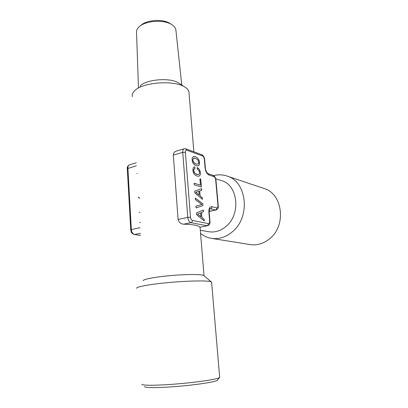 <?xml version="1.0" encoding="UTF-8"?>
<svg xmlns="http://www.w3.org/2000/svg" width="408" height="408" viewBox="0 0 408 408"><rect width="100%" height="100%" fill="white"/><g stroke="black" fill="none" stroke-linecap="round" stroke-linejoin="round"><path stroke-width="0.61" d="M136.848 173.655L137.21 173.558L136.848 173.655M139.154 212.379L139.959 212.395M139.755 222.462L140.561 222.457M215.745 178.801L221.355 180.591C237.884 184.748 241.271 214.057 226.129 226.318C220.703 230.908 214.909 232.713 208.738 231.734L200.297 230.239M200.354 227.19L200.058 227.338M213.69 175.619C218.173 174.461 222.574 174.588 226.889 176.001C246.901 181.331 250.874 216.98 232.371 231.79C225.854 237.247 218.897 239.44 211.497 238.369C207.432 237.686 203.786 236.018 200.552 233.361M189.052 93.279L188.935 91.826C188.527 90.178 187.267 88.663 185.15 87.287C174.736 79.601 141.061 82.278 134.079 91.361L133.799 91.688C132.427 93.366 131.942 95.028 132.335 96.676M179.265 83.37L178.969 83.171C170.84 77.234 145.483 79.249 139.98 86.282M178.092 219.468L187.792 217.367L182.738 152.357L173.324 155.081L178.092 219.468C178.928 222.436 180.821 224.007 183.768 224.181C193.122 224.446 198.512 225.44 199.946 227.169L207.448 225.757L199.946 227.169M173.324 155.081C173.471 152.888 174.578 151.526 176.649 151.001L184.044 148.833M204.071 275.793L203.72 275.497C201.679 274.145 185.518 274.191 169.264 275.726C154.464 277.073 143.029 279.317 143.213 280.684M211.64 282.52L211.293 281.897C209.059 280.434 189.026 280.653 168.667 282.555C150.144 284.233 136.048 286.844 136.501 288.308M141.959 384.219C141.392 385.621 156.223 385.631 175.654 384.045C197.008 382.357 217.678 379.221 219.453 377.579L219.642 377.017M144.565 386.534C144.116 387.911 158.049 387.977 176.195 386.498C196.136 384.933 215.495 381.929 217.245 380.302L217.52 379.96M175.965 30.773L175.828 29.504C175.399 27.734 174.119 26.153 171.987 24.761C163.929 19.043 143.789 20.772 138.338 27.642L137.828 28.269C136.716 29.784 136.292 31.319 136.563 32.87L138.45 87.598M171.987 24.761L170.065 23.521C163.083 18.605 145.967 19.839 140.638 25.653M211.497 238.369L250.068 244.581C257.025 245.591 263.527 243.663 269.566 238.797C286.712 225.609 282.719 193.535 263.925 188.445L226.889 176.001M196.493 212.961L196.646 214.827L204.265 220.937L204.127 219.274L201.919 217.52L201.501 212.512L203.49 211.67L203.347 209.982L196.493 212.961M202.827 203.786L195.284 198.048L195.422 199.767L201.838 204.418L195.942 206.173L196.085 207.907L202.975 205.571L202.827 203.786L195.289 198.13M194.723 191.123L194.871 192.959L202.455 199.374L202.317 197.737L200.119 195.896L199.711 190.97L201.69 190.256L201.552 188.598L194.723 191.123M194.091 183.238L194.223 184.885L201.414 186.946L200.756 179.122L199.9 178.857L200.42 185.079L194.091 183.238M198.472 168.387L197.222 167.499L197.36 169.172L198.915 170.58L199.558 172.487L198.992 174.277L198.14 174.588L195.626 173.798L194.652 172.921L193.718 170.61L193.989 169.167L195.029 168.581L194.891 166.913L193.943 167.112L193.264 167.78L192.846 170.33L193.264 172.288L194.116 173.956L195.391 175.251L197.039 176.078L198.619 176.261L199.721 175.715L200.323 174.532L200.41 172.763L199.436 169.601L197.227 167.576M193.264 163.511L194.54 164.812L196.182 165.674L197.758 165.898L198.854 165.393L199.461 164.235L199.155 160.589L198.314 158.921L197.069 157.621L195.442 156.723L193.239 156.631L192.112 158.115L192.413 161.838L193.264 163.511M193.866 156.478L193.234 156.636M195.442 156.723L193.79 156.499M197.069 157.621L195.366 156.743M198.314 158.921L196.993 157.646M199.155 160.589L198.237 158.941M199.548 162.486L199.079 160.609M199.461 164.235L199.471 162.506M198.854 165.393L199.385 164.256M197.732 165.893L198.778 165.413M195.962 164.016L193.724 162.506L192.795 160.191L193.402 158.431L195.58 158.391L197.798 159.926L198.421 161.002L198.609 163.271L198.135 163.965L197.202 164.251L194.698 163.399M197.278 164.23L196.039 163.996M194.774 163.379L193.162 161.395L192.872 160.171L193.402 158.431M193.479 158.411L194.356 158.161M201.69 190.256L201.476 188.629M199.711 190.97L201.613 190.276M200.119 195.896L199.634 190.99M202.373 199.303L202.24 197.758L200.042 195.911M199.119 195.111L195.769 192.346L198.88 191.281L199.119 195.111M199.196 195.09L195.769 192.346M195.85 192.326L198.88 191.281M203.49 211.67L203.271 210.018M201.501 212.512L203.408 211.686M201.919 217.52L201.424 212.527M204.179 220.866L204.046 219.29L201.838 217.535M200.909 216.77L197.549 214.139L200.67 212.879L200.909 216.77M200.991 216.755L197.549 214.139M197.625 214.124L200.67 212.879M200.42 185.079L194.096 183.279M201.333 186.92L200.68 179.138L199.905 178.903M199.436 169.601L198.395 168.407M200.083 171.079L199.359 169.621M200.41 172.763L200.007 171.1M200.323 174.532L200.333 172.783M199.721 175.715L200.246 174.548M198.589 176.256L199.645 175.736M194.891 166.913L193.938 167.117M195.029 168.581L194.815 166.933M194.412 168.754L194.953 168.601M193.989 169.167L194.335 168.774M193.754 169.794L193.912 169.187M193.718 170.61L193.678 169.815M194.014 171.839L193.642 170.631M194.652 172.921L193.938 171.86M195.626 173.798L194.575 172.941M196.901 174.384L195.549 173.818M198.14 174.588L196.824 174.405M202.975 205.571L202.751 203.801M196.085 207.896L202.898 205.586M138.246 197.095L139.816 198.242M138.246 197.166L139.75 198.257M185.385 152.311L182.738 152.357C182.646 150.302 183.161 149.104 184.278 148.767L185.931 148.869L186.818 150.205C185.834 150.001 185.354 150.705 185.385 152.311L190.5 217.255C190.74 219.009 191.372 220.07 192.398 220.442L208.371 223.599C209.284 223.62 209.717 222.809 209.666 221.177L208.886 212.135L209.192 212.328M183.768 224.181L190.964 222.676L206.978 225.741C207.907 225.44 208.371 224.726 208.371 223.599M190.5 217.255L187.792 217.367C188.19 220.294 189.246 222.064 190.964 222.676C191.913 222.36 192.392 221.615 192.398 220.442M209.156 211.334L216.056 209.962M215.934 179.908L215.654 179.668L217.979 205.612C218.035 207.182 217.632 207.937 216.765 207.886C216.765 208.972 216.316 209.666 215.409 209.972L210.487 208.804L209.712 208.978M216.765 207.886L211.859 206.693C211.859 207.789 211.405 208.493 210.487 208.804L209.85 208.804M186.818 150.205L202.597 155.978L201.725 154.688L202.847 155.397C203.929 156.692 204.525 158.008 204.632 159.35L204.337 159.125C204.107 157.524 203.531 156.473 202.597 155.978M204.638 159.416L205.382 168.086M205.081 167.816C205.617 171.595 206.958 174.007 209.1 175.058L206.861 172.482C205.79 170.34 205.295 168.856 205.377 168.025L205.081 167.816L204.337 159.125M215.654 179.668C215.429 178.082 214.873 177.072 213.981 176.633L209.1 175.058M213.981 176.633L213.047 175.318L208.156 173.726M218.255 205.811L217.979 205.612M211.859 206.693C209.773 206.545 208.784 208.361 208.886 212.135M209.666 221.177L209.967 221.36M140.066 227.684L131.351 229.571L127.903 168.229C127.872 166.28 128.459 165.128 129.673 164.761L136.277 162.828M136.379 165.776L127.296 168.683L130.718 229.837M140.592 235.345L134.217 234.503C130.239 232.744 131.453 231.739 130.723 229.888L131.351 229.571C131.692 232.32 132.768 233.963 134.589 234.488L140.469 233.259M178.969 83.171L185.15 87.287M188.935 91.826L193.856 151.791M204.031 275.731L200.053 227.251M203.72 275.497L211.293 281.897M219.672 377.375L211.604 282.122M217.245 380.302L219.453 377.579M175.828 29.504L181.784 85.043M209.151 211.466L215.909 209.998C217.739 209.396 218.525 207.988 218.255 205.765L215.929 179.851C215.858 178.719 215.337 177.49 214.353 176.159L213.047 175.318M209.85 208.809L210.003 208.718C209.697 208.167 209.421 209.355 209.187 212.282L209.962 221.32C210.212 223.686 209.375 225.165 207.448 225.757M185.931 148.869L201.725 154.688M127.291 168.606C127.041 167.056 127.74 165.801 129.392 164.842M134.217 234.503L140.597 235.411"/></g></svg>
